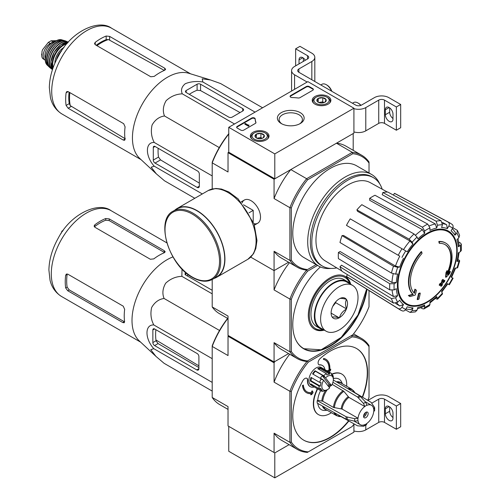 <?xml version="1.0" encoding="UTF-8"?>
<svg xmlns="http://www.w3.org/2000/svg" width="503" height="503" viewBox="0 0 503 503"><rect width="100%" height="100%" fill="white"/><g stroke="black" fill="none" stroke-linecap="round" stroke-linejoin="round"><path stroke-width="0.75" d="M274.789 153.899L228.752 127.316L307.88 81.631L353.917 108.214L274.789 153.899L274.789 178.816L228.752 152.239L228.752 127.316M328.145 96.513A9.331 5.388 180 0 1 330.88 100.393A9.331 5.388 180 0 1 321.549 105.712A9.331 5.388 180 0 1 312.212 100.393A9.331 5.388 180 0 1 317.921 95.356A9.331 5.388 180 0 1 328.145 96.513M266.282 132.232A9.331 5.388 180 0 1 269.017 136.106A9.331 5.388 180 0 1 259.68 141.431A9.331 5.388 180 0 1 250.349 136.106A9.331 5.388 180 0 1 256.058 131.076A9.331 5.388 180 0 1 266.282 132.232M300.222 112.634A13.386 7.727 180 0 1 300.222 123.562A13.386 7.727 180 0 1 281.296 123.562A13.386 7.727 180 0 1 281.296 112.634A13.386 7.727 180 0 1 300.222 112.634M243.71 130.145A2.037 1.176 180 0 1 240.836 130.145L237.24 128.064A2.037 1.176 180 0 1 236.643 127.234A2.037 1.176 180 0 1 237.24 126.404L251.701 118.054A2.037 1.176 180 0 1 253.889 117.79A2.037 1.176 180 0 1 255.178 118.84A35.606 20.56 180 0 0 255.92 122.342A2.037 1.176 180 0 1 255.964 122.581A2.037 1.176 180 0 1 255.367 123.417L243.71 130.145M299.964 97.664A2.037 1.176 180 0 1 298.109 97.984A35.606 20.56 180 0 0 292.048 97.557A2.037 1.176 180 0 1 290.086 96.381A2.037 1.176 180 0 1 290.677 95.551L306.296 86.535A2.037 1.176 180 0 1 309.175 86.535L312.772 88.61A2.037 1.176 180 0 1 313.369 89.44A2.037 1.176 180 0 1 312.772 90.27L299.964 97.664M274.789 178.816L353.917 133.132L353.917 108.214M281.95 123.92A11.644 6.721 180 0 1 279.115 119.519A11.644 6.721 180 0 1 286.301 113.307A11.644 6.721 180 0 1 298.989 114.766A11.644 6.721 180 0 1 302.404 119.519A11.644 6.721 180 0 1 299.562 123.92M236.687 127.485A2.037 1.176 180 0 1 237.24 126.901L251.701 118.551A2.037 1.176 180 0 1 253.889 118.287A2.037 1.176 180 0 1 255.178 119.343L255.178 118.84M255.914 122.833A35.606 20.56 180 0 1 255.178 119.343M248.891 125.492L248.457 125.737L244.86 123.663L245.294 123.417L248.331 125.165L248.966 125.033L248.891 125.989L248.457 126.24L248.457 125.737M248.966 125.033L248.891 125.574M248.457 126.24L244.86 124.159L244.86 123.663M290.13 96.633A2.037 1.176 180 0 1 290.677 96.048L306.296 87.032A2.037 1.176 180 0 1 309.175 87.032L312.772 89.106A2.037 1.176 180 0 1 313.319 89.691M255.14 136.741A4.697 2.71 180 0 1 256.36 134.125A4.697 2.71 180 0 1 260.9 133.421A4.697 2.71 180 0 1 264.22 135.338L263.006 137.96A4.697 2.71 180 0 1 258.467 138.658A4.697 2.71 180 0 1 256.36 137.96A4.697 2.71 180 0 1 255.14 136.741L256.36 134.125L260.9 133.421L264.22 135.338A4.697 2.71 180 0 1 263.006 137.96M253.569 133.339L254.285 132.924A7.633 4.408 180 0 1 265.075 132.924A7.633 4.408 180 0 1 265.075 139.155A7.633 4.408 180 0 1 254.285 139.155A7.633 4.408 180 0 1 254.285 132.924L253.569 133.339A8.645 4.992 180 0 0 251.035 136.873L251.035 138.067M265.075 132.924L265.798 133.339A8.645 4.992 180 0 1 268.332 136.873A8.645 4.992 180 0 1 267.558 138.929M251.808 138.929A8.645 4.992 180 0 1 251.035 136.873M257.184 138.338A4.068 2.352 180 0 1 258.63 137.923L256.838 138.199M262.208 138.331L260.9 137.571L258.63 137.923A4.068 2.352 180 0 1 262.176 138.338M260.9 137.571L260.9 133.421M256.36 137.916L256.36 134.125M317.009 101.028A4.697 2.71 180 0 1 318.223 98.406A4.697 2.71 180 0 1 322.763 97.701A4.697 2.71 180 0 1 326.082 99.619L324.869 102.241A4.697 2.71 180 0 1 320.329 102.945A4.697 2.71 180 0 1 318.223 102.241A4.697 2.71 180 0 1 317.009 101.028L318.223 98.406L322.763 97.701L326.082 99.619A4.697 2.71 180 0 1 324.869 102.241M315.431 97.626L316.154 97.211A7.633 4.408 180 0 1 326.944 97.211A7.633 4.408 180 0 1 326.944 103.436A7.633 4.408 180 0 1 316.154 103.436A7.633 4.408 180 0 1 316.154 97.211L315.431 97.626A8.645 4.992 180 0 0 312.897 101.153L312.897 102.348M326.944 97.211L327.66 97.626A8.645 4.992 180 0 1 330.194 101.153A8.645 4.992 180 0 1 329.421 103.216M313.671 103.216A8.645 4.992 180 0 1 312.897 101.153M319.047 102.618A4.068 2.352 180 0 1 320.493 102.21L318.707 102.486M320.493 102.21A4.068 2.352 180 0 1 324.045 102.618L322.763 101.858L320.493 102.21M322.763 101.858L322.763 97.701M318.223 102.197L318.223 98.406M307.157 82.052L294.569 74.784A10.173 5.873 180 0 1 291.589 70.627A10.173 5.873 180 0 1 294.569 66.478L307.522 59.002L307.522 55.676A4.068 2.352 180 0 1 308.71 57.336A4.068 2.352 180 0 1 307.522 59.002M302.844 57.713L299.034 59.914L299.034 63.9M299.034 59.914A5.395 3.112 60 0 1 300.146 57.443A5.395 3.112 60 0 1 305.352 60.247M307.522 55.676L295.651 48.822L299.964 46.333L311.835 53.186A10.173 5.873 180 0 1 314.815 57.336A10.173 5.873 180 0 1 311.835 61.492L298.889 68.968A4.068 2.352 180 0 0 297.694 70.627A4.068 2.352 180 0 0 298.889 72.287L355.715 105.102A4.068 2.352 180 0 0 361.468 105.102L374.421 97.626A10.173 5.873 180 0 1 388.806 97.626L400.677 104.473L396.358 106.969L384.493 100.116A4.068 2.352 180 0 0 378.734 100.116L365.788 107.592A10.173 5.873 180 0 1 353.917 108.654M295.651 65.849L295.651 48.822M303.347 61.41L303.347 58.04M314.815 57.336L314.815 80.593A10.173 5.873 180 0 1 314.715 81.423M392.981 118.519A5.395 3.112 60 0 1 389.668 112.244L389.668 107.881M396.358 106.969L396.358 130.227L400.677 127.737L400.677 104.473M392.981 119.136L392.981 114.156A5.395 3.112 60 0 0 390.624 108.73A5.395 3.112 60 0 0 386.467 107.284A5.395 3.112 60 0 0 385.355 109.748L385.355 114.734A5.395 3.112 60 0 0 387.706 120.16A5.395 3.112 60 0 0 391.862 121.607A5.395 3.112 60 0 0 392.981 119.136M396.358 130.227L384.493 123.373L384.493 100.116M353.917 131.912A10.173 5.873 180 0 0 365.788 130.849L378.734 123.373A4.068 2.352 180 0 1 384.493 123.373M360.984 105.341A7.633 4.408 -120 0 0 358.664 103.398L357.947 102.983A8.645 4.992 -120 0 0 353.622 102.555L352.465 103.222M360.777 105.423A8.645 4.992 -120 0 0 357.947 102.983M331.823 91.307A7.633 4.408 -120 0 0 327.013 85.12L326.296 84.705A8.645 4.992 -120 0 0 321.97 84.278L320.813 84.95M331.527 91.131A8.645 4.992 -120 0 0 326.296 84.705M354.162 423.941A63.076 36.417 -60 0 1 352.094 426.575L307.358 452.398A64.088 37.002 -60 0 1 297.411 449.462A64.088 37.002 -60 0 1 289.898 442.319L274.072 433.184L274.072 452.518L274.789 452.933L228.752 426.349L228.752 451.273L274.789 477.85L353.917 432.165L353.917 424.262M274.789 452.933L289.106 444.665L274.789 452.933L274.789 477.85M367.894 400.426L374.421 396.653A10.173 5.873 180 0 1 388.806 396.653L400.677 403.507L396.358 406.003L384.493 399.149A4.068 2.352 180 0 0 378.734 399.149L371.862 403.117M392.981 417.547A5.395 3.112 60 0 1 389.668 411.272L389.668 406.908M396.358 406.003L396.358 429.26L400.677 426.764L400.677 403.507M392.981 418.169L392.981 413.183A5.395 3.112 60 0 0 390.624 407.757A5.395 3.112 60 0 0 386.467 406.317A5.395 3.112 60 0 0 385.355 408.782L385.355 413.768A5.395 3.112 60 0 0 387.706 419.194A5.395 3.112 60 0 0 391.862 420.64A5.395 3.112 60 0 0 392.981 418.169M396.358 429.26L384.493 422.407L384.493 399.149M353.917 430.945A10.173 5.873 180 0 0 365.788 429.883L378.734 422.407A4.068 2.352 180 0 1 384.493 422.407M369.026 290.533L369.026 306.711A63.585 36.713 -60 0 1 352.817 334.784L306.629 361.45A64.598 37.297 -60 0 1 297.16 358.532A64.598 37.297 -60 0 1 289.898 351.792L291.331 351.566L291.331 299.285L289.898 299.065L274.072 289.929L274.072 270.601L250.746 257.134L274.072 270.601L288.596 262.214L274.072 270.601L274.072 251.28A64.598 37.297 120 0 0 281.334 258.02L297.16 267.156A64.598 37.297 -60 0 1 289.898 260.416L289.898 207.695L274.072 198.559L274.072 179.231L228.029 152.654L228.752 152.239M445.74 243.106L445.306 242.855A30.52 17.618 -60 0 0 438.823 241.453L439.257 241.704A30.52 17.618 -60 0 1 445.74 243.106A30.52 17.618 -60 0 1 447.701 274.613A110.019 68.817 175.5 0 0 450.449 271.677L450.022 271.425A110.019 68.817 175.5 0 1 448.305 273.292M439.257 241.704A111.213 64.208 60 0 1 439.572 243.351L439.138 243.1A111.213 64.208 60 0 0 438.823 241.453M445.023 244.577A28.891 16.681 -60 0 1 447.249 272.997M439.572 243.351A28.891 16.681 -60 0 1 445.243 244.697A28.891 16.681 -60 0 1 447.136 274.449A109.817 57.638 -124.2 0 0 447.368 270.91L446.941 270.664A109.006 88.729 112.2 0 1 445.954 272.72A110.126 57.801 55.8 0 1 445.57 277.052L446.004 277.304A109.704 68.615 -4.5 0 0 449.449 273.77A106.598 86.767 -67.8 0 0 450.449 271.677M447.368 270.91A109.006 88.729 112.2 0 1 446.381 272.972L445.954 272.72M446.381 272.972A110.126 57.801 55.8 0 1 446.004 277.304M415.308 289.426A109.817 68.691 64.5 0 1 414.459 293.318A28.891 16.681 -60 0 1 422.017 253.481A111.213 64.208 -120 0 0 421.703 251.84L421.269 251.588A30.52 17.618 -60 0 0 412.825 294.249A110.019 57.744 -175.8 0 1 408.367 295.475A106.598 6.828 32.6 0 1 409.505 296.336L409.932 296.588A109.704 57.575 4.2 0 0 415.277 295.041A110.126 68.88 -115.5 0 0 416.415 290.275A109.006 6.985 -147.4 0 0 415.308 289.426L414.874 289.175A109.817 68.691 64.5 0 1 414.063 292.916M412.825 294.249L413.259 294.5A30.52 17.618 -60 0 1 421.703 251.84M413.259 294.5A110.019 57.744 -175.8 0 1 408.801 295.726L408.367 295.475M408.801 295.726A106.598 6.828 32.6 0 1 409.932 296.588M420.263 293.211A110 63.51 180 0 1 418.936 293.771L418.502 293.526A110.559 63.831 60 0 1 417.188 299.411L417.622 299.656A108.164 62.447 0 0 0 418.949 299.096A110.805 63.975 -120 0 0 420.263 293.211L419.829 292.96A110 63.51 180 0 1 418.502 293.526M418.936 293.771A110.559 63.831 60 0 1 417.622 299.656M441.106 286.301A108.164 62.447 0 0 0 442.08 285.534A110.559 63.831 -120 0 0 442.659 283.214A108.975 62.919 0 0 0 444.558 281.649A110 63.51 -120 0 0 444.822 280.473A109.346 63.127 180 0 1 442.923 282.038A110.559 63.831 -120 0 0 443.395 279.649L442.961 279.404A110 63.51 180 0 1 441.986 280.165A110.805 63.975 60 0 1 441.515 282.554A109.346 63.127 180 0 1 439.509 284.057A111.213 64.208 60 0 1 439.251 285.232L439.685 285.484A108.975 62.919 0 0 0 441.684 283.981A110.805 63.975 60 0 1 441.106 286.301L440.672 286.056A110.805 63.975 60 0 0 441.087 284.44M443.395 279.649A110 63.51 180 0 1 442.42 280.416L441.986 280.165M442.42 280.416A110.805 63.975 60 0 1 441.948 282.805L441.515 282.554M441.948 282.805A109.346 63.127 180 0 1 439.943 284.302L439.509 284.057M439.943 284.302A111.213 64.208 60 0 1 439.685 285.484M444.822 280.473L444.388 280.228A109.346 63.127 180 0 1 443.074 281.322M441.678 292.168L447.815 283.893L447.324 283.61L449.33 284.767L453.096 278.247L451.09 277.09A43.994 25.401 -60 0 0 454.907 268.288L457.661 267.728L459.704 260.843L456.944 261.434L457.724 261.038L459.132 252.387M456.944 261.434A43.994 25.401 -60 0 0 458.29 252.877L460.434 251.638L461.333 250.45L461.333 244.169L460.383 242.962L458.793 242.088M461.333 244.169L460.434 245.489L458.29 246.728L459.182 245.401L458.013 238.592M458.29 246.728A43.994 25.401 -60 0 0 456.944 239.717L458.931 237.623L459.616 235.272L457.434 230.449L452.857 227.677M457.434 230.449L456.894 233.122L454.907 235.215L455.448 232.531L452.386 228.576M454.907 235.215A43.994 25.401 -60 0 0 451.09 230.82L452.612 228.192C453.423 226.476 453.19 225.168 451.927 224.263L449.644 222.791A50.074 28.91 -60 0 0 448.16 222.093C449.43 222.992 449.657 224.3 448.846 226.017L447.324 228.645L446.664 224.728L442.363 222.37M447.324 228.645A43.994 25.401 -60 0 0 441.615 227.538L442.433 224.772L441.049 220.71L387.775 192.039A48.118 27.784 -60 0 0 382.852 192.53L436.126 221.194A50.074 28.91 -60 0 1 441.049 220.71M436.126 221.194L437.516 225.262L436.692 228.022L435.328 223.967L382.211 194.699L382.852 192.53M436.692 228.022A43.994 25.401 -60 0 0 429.952 230.368L429.952 227.89L427.739 224.112L374.993 195.258A48.118 27.784 -60 0 0 369.674 198.333L422.413 227.186A50.074 28.91 -60 0 1 427.739 224.112M422.413 227.186L424.633 230.965L424.633 233.442L422.432 229.676L369.674 200.276L369.674 198.333M424.633 233.442A43.994 25.401 -60 0 0 417.886 238.881L417.069 237.064L414.026 233.958L361.814 204.677A48.118 27.784 -60 0 0 356.891 209.87L409.109 239.151A50.074 28.91 -60 0 1 414.026 233.958M409.109 239.151L412.152 242.257L412.969 244.074L409.945 240.975L357.539 211.291L356.891 209.87M412.969 244.074A43.994 25.401 -60 0 0 407.254 251.783L350.226 218.855A48.118 27.784 -60 0 0 346.466 225.375L398.231 255.266A50.074 28.91 -60 0 1 401.991 248.746M398.231 255.266L399.766 256.153A47.049 27.162 -60 0 0 395.477 266.037L399.671 267.106L397.691 267.3L393.478 266.219L342.015 235.643L343.568 235.486L395.477 266.037M342.015 235.643A48.118 27.784 -60 0 0 339.978 242.496L391.441 273.079L395.654 274.154L397.634 273.959A43.994 25.401 -60 0 0 396.295 282.516L394.151 283.755L389.768 283.73L338.412 252.475L340.097 251.506L391.938 282.504A47.049 27.162 -60 0 1 393.22 273.827M338.412 252.475A48.118 27.784 -60 0 0 338.412 258.624L389.768 289.873L394.151 289.904L396.295 288.665A43.994 25.401 -60 0 0 397.634 295.676L395.654 297.77L391.441 298.6L339.978 266.797L341.531 265.156L393.44 296.519A47.049 27.162 -60 0 1 392.107 290.42M339.978 266.797A48.118 27.784 -60 0 0 342.015 271.299L393.478 303.102L397.691 302.272L399.671 300.178A43.994 25.401 -60 0 0 403.494 304.573L401.972 307.201C400.897 308.76 399.646 309.219 398.231 308.572L346.466 276.424L347.472 274.676M346.466 276.424A48.118 27.784 -60 0 0 347.831 277.373L399.583 309.508A50.074 28.91 -60 0 0 401.991 310.747C403.412 311.395 404.657 310.936 405.739 309.376L407.254 306.748A43.994 25.401 -60 0 0 412.969 307.855L412.152 310.621L410.102 312.426L415.371 311.904L417.069 310.131L417.886 307.371A43.994 25.401 -60 0 0 424.633 305.025L424.633 307.503L423.935 308.936L422.413 308.723L420.866 307.779M423.935 308.936L429.373 305.799L429.952 304.428L429.952 301.951A43.994 25.401 -60 0 0 436.692 296.512L437.56 299.191L436.126 298.876M437.566 299.197L442.502 293.978L441.615 291.319A43.994 25.401 -60 0 0 447.324 283.61M459.704 260.843L458.717 259.762M436.692 296.512L436.742 297.38L429.952 302.925M424.633 305.025L423.928 306.465L417.446 308.855M410.102 312.426L405.412 309.848M412.969 307.855L410.913 309.659L405.959 308.993M403.494 304.573L399.766 305.956A47.049 27.162 -60 0 1 396.798 302.963M395.572 303.416L399.766 305.956M397.634 295.676L393.44 296.519M396.295 282.516L391.938 282.504M393.428 195.082L394.434 193.334L448.16 222.093M394.434 193.334A48.118 27.784 -60 0 1 395.943 194.045L449.644 222.791M307.54 269.551L316.123 264.597L307.54 269.551A63.585 36.713 -60 0 1 291.331 260.196L291.331 207.915L289.898 207.695A64.598 37.297 -60 0 1 306.629 178.71L290.803 169.574L274.072 179.231M291.331 207.915A63.585 36.713 -60 0 1 307.54 179.841L306.629 178.71L352.289 152.346L336.463 143.21L353.2 133.547L353.2 150.328M212.203 188.946L212.203 162.23A63.585 36.713 -60 0 1 228.412 134.156L228.94 133.855M254.009 223.716A13.386 7.727 -120 0 0 260.516 217.095A13.386 7.727 -120 0 0 251.047 200.697A13.386 7.727 -120 0 0 242.056 203.023M228.752 134.094A64.598 37.297 -60 0 0 212.203 162.84L228.029 171.976L228.029 152.654M291.331 260.196L289.898 260.416L274.072 251.28M307.54 179.841L352.817 153.704L352.289 152.346A64.598 37.297 -60 0 1 361.758 155.27A64.598 37.297 -60 0 1 369.026 162.01L369.026 172.969M330.886 268.413A52.903 30.545 -60 0 1 318.663 266.062L303.73 257.442A52.903 30.545 -60 0 1 303.73 196.359A52.903 30.545 -60 0 1 356.627 165.814L371.56 174.434A52.903 30.545 -60 0 1 379.708 183.846M352.817 153.704A63.585 36.713 -60 0 1 369.026 163.06M361.758 155.27L345.932 146.134A64.598 37.297 120 0 0 336.463 143.21M290.803 169.574A64.598 37.297 120 0 0 274.072 198.559M228.387 335.602L228.029 336.224L274.072 362.808L274.789 361.563L288.596 353.584L274.072 361.978L274.072 342.65L289.898 351.792L289.898 299.065A64.598 37.297 -60 0 1 306.629 270.08A64.598 37.297 -60 0 1 297.16 267.156M318.663 266.062A52.903 30.545 -60 0 1 318.663 204.979A52.903 30.545 -60 0 1 371.56 174.434M336.777 267.898A51.029 29.463 -60 0 1 322.36 266.037A51.029 29.463 -60 0 1 322.36 207.117A51.029 29.463 -60 0 1 373.389 177.653A51.029 29.463 -60 0 1 382.211 189.21M341.807 270.947L325.026 260.774A45.144 26.062 -60 0 1 316.06 243.163A45.144 26.062 -60 0 1 334.313 196.315A45.144 26.062 -60 0 1 370.164 182.595L387.367 192.039M322.36 266.037L320.92 265.207A51.029 29.463 -60 0 1 320.92 206.287A51.029 29.463 -60 0 1 371.95 176.823L373.389 177.653M186.167 92.514L228.752 117.105A2.44 1.408 0 0 0 232.204 117.105L242.704 111.037A3.049 1.76 0 0 0 243.597 109.792A3.049 1.76 0 0 0 242.704 108.547L200.552 84.208A2.44 1.408 0 0 0 197.101 84.208L186.167 90.521A2.44 1.408 0 0 0 185.45 91.521A2.44 1.408 0 0 0 186.167 92.514L186.167 90.521M262.585 107.787L220.641 83.567L210.562 79.971L202.212 78.833L202.847 81.976C196.403 81.021 190.549 81.599 185.286 83.705C181.64 86.749 180.64 90.131 182.3 93.841L234.517 123.989M202.847 81.976L255.065 112.125M182.3 93.841C176.182 94.08 170.794 96.369 166.116 100.707C163.066 105.988 162.526 111.075 164.506 115.979C159.262 116.721 155.125 119.733 152.082 125.014C150.667 131.239 151.384 137.055 154.232 142.456C145.128 141.991 145.147 156.163 154.232 166.185L151.196 167.21L156.351 173.868L164.506 180.797L194.799 198.289M154.232 166.185L202.325 193.951M154.232 142.456L212.203 175.924M164.506 115.979L219.258 147.586M155.018 163.079L197.17 187.418A3.049 1.76 -120 0 0 198.698 187.569A3.049 1.76 -120 0 0 199.326 186.173L199.326 174.044A2.44 1.408 -120 0 0 197.604 171.051L155.018 146.467A2.44 1.408 -120 0 0 153.792 146.342A2.44 1.408 -120 0 0 153.289 147.461L153.289 160.086A2.44 1.408 -120 0 0 155.018 163.079L160.539 159.891L158.508 157.074A47.477 27.407 120 0 1 158.143 148.272M63.711 47.842L62.397 48.596L61.397 51.174M62.397 48.596L62.938 48.91M96.941 45.685A45.251 26.125 -60 0 1 108.441 39.542L106.171 39.655A45.163 26.074 120 0 0 96.18 45.251M108.441 39.542L163.701 70.074M69.087 92.175A45.163 26.074 120 0 0 69.238 103.624L70.275 105.649A45.251 26.125 -60 0 1 69.848 92.609M125.354 138.841L70.275 105.649M95.237 44.704L150.774 76.764L154.226 76.399A49.546 28.602 -60 0 1 164.726 70.257L165.619 69.307L164.726 68.207L109.623 36.398L106.171 36.027A49.546 28.602 120 0 0 95.237 42.34L94.52 43.585L95.237 44.704L95.237 42.34M68.144 108.239L123.248 140.054L124.65 140.28L125.021 139.029A49.546 28.602 -60 0 1 125.09 126.863L123.681 123.688L68.144 91.628L66.824 91.565L66.1 92.81A49.546 28.602 120 0 0 66.1 105.435L68.144 108.239L71.237 106.454M156.119 173.654L139.664 158.344A49.546 28.602 -60 0 1 133.635 126.756A49.546 28.602 -60 0 1 188.776 73.281L210.348 79.908M189.291 94.319A47.477 27.407 120 0 1 197.101 90.238L200.552 90.584L240.044 112.571M199.326 183.098L160.539 159.891M253.21 221.565L253.21 210.38L243.521 204.79M248.985 212.819L253.21 210.38M212.536 279.322L216.567 276.996A39.372 22.729 -120 0 0 216.567 231.537A39.372 22.729 -120 0 0 177.194 208.808L173.17 211.134C155.031 219.754 168.719 265.087 192.448 277.417C200.131 281.749 206.827 282.39 212.536 279.322A39.372 22.729 -120 0 0 212.536 233.864A39.372 22.729 -120 0 0 173.17 211.134M214.108 278.417A39.674 22.905 -120 0 0 216.718 277.26A39.674 22.905 -120 0 0 216.718 231.449A39.674 22.905 -120 0 0 177.043 208.544A39.674 22.905 -120 0 0 174.742 210.223M45.452 60.366A9.972 5.753 -60 0 1 45.257 60.259L42.535 58.392L41.812 56.77L42.001 51.488L42.535 49.791L48.332 42.384L51.136 40.768L56.82 40.674M45.257 60.259A9.972 5.753 -60 0 1 43.73 52.274A9.972 5.753 -60 0 1 50.243 43.491L53.048 41.868A9.972 5.753 -60 0 1 56.349 40.913M45.408 59.014A11.192 6.464 -60 0 1 47.2 48.25A11.192 6.464 -60 0 1 55.626 41.315M274.072 361.978L228.029 335.394L228.029 316.073L212.203 306.937L212.203 279.511M367.008 289.282A52.903 30.545 -60 0 1 341.405 337.72A52.903 30.545 -60 0 1 303.73 348.812A52.903 30.545 -60 0 1 320.405 266.948M317.563 265.427L307.54 271.211A63.585 36.713 -60 0 0 291.331 299.285M307.54 360.921A63.585 36.713 -60 0 1 291.331 351.566M306.629 270.08L307.54 271.211M297.16 358.532L281.334 349.39A64.598 37.297 -60 0 1 274.072 342.65M274.072 289.929A64.598 37.297 -60 0 1 289.426 262.692M212.203 306.937A64.598 37.297 120 0 0 219.471 313.677L228.029 318.619M329.817 345.901A52.903 30.545 -60 0 1 303.516 348.686L321.14 349.799L341.21 337.356L357.985 314.96L366.649 289.055M344.932 276.279A30.52 17.618 -60 0 1 350.295 284.076M323.85 329.886A30.52 17.618 -60 0 1 314.419 329.138M324.278 330.138A30.52 17.618 -60 0 1 314.633 329.264A30.52 17.618 -60 0 1 309.955 304.805A30.52 17.618 -60 0 1 329.893 277.914A30.52 17.618 -60 0 1 345.152 276.405A30.52 17.618 -60 0 1 350.729 284.321M323.486 329.679A29.501 17.033 -60 0 1 309.596 310.967A29.501 17.033 -60 0 1 330.182 278.914A29.501 17.033 -60 0 1 349.937 283.868M339.129 298.914L339.5 298.7A11.6 6.696 120 0 1 346.322 299.31L346.51 299.574A11.6 6.696 120 0 1 346.51 308.666L346.322 309.15A11.6 6.696 120 0 1 339.5 317.632L339.129 317.852A11.6 6.696 120 0 1 332.307 317.242L332.118 316.972A11.6 6.696 120 0 1 331.112 313.011A11.6 6.696 120 0 1 332.118 307.88L332.307 307.402A11.6 6.696 120 0 1 339.129 298.914M339.318 286.679A26.452 15.272 120 0 0 322.033 309.986A26.452 15.272 120 0 0 326.089 331.181A26.452 15.272 120 0 0 352.54 315.909A26.452 15.272 120 0 0 352.54 285.364A26.452 15.272 120 0 0 339.318 286.679M346.322 299.31C342.75 298.348 340.481 298.147 339.5 298.7M346.51 308.666C345.196 304.887 345.196 301.85 346.51 299.574M339.5 317.632C340.443 314.067 342.719 311.238 346.322 309.15M332.307 317.242C333.25 316.683 335.52 316.884 339.129 317.852M352.54 285.364L346.787 282.045A26.452 15.272 120 0 0 333.558 283.352A26.452 15.272 120 0 0 316.28 306.66A26.452 15.272 120 0 0 320.336 327.855L326.089 331.181M335.715 301.838L335.715 302.687L346.51 308.917M335.715 302.687L332.76 306.365M331.2 313.18L339.318 317.865M349.874 283.83A27.162 15.681 120 0 0 347.139 281.429L343.763 279.473A27.162 15.681 120 0 0 316.594 295.16A27.162 15.681 120 0 0 316.594 326.522L319.977 328.478A27.162 15.681 120 0 0 323.423 329.641M347.139 281.429A27.162 15.681 120 0 0 319.977 297.11A27.162 15.681 120 0 0 319.977 328.478M331.483 385.55L325.529 377.898A8.136 4.697 -60 0 1 333.344 379.583A8.136 4.697 -60 0 1 331.483 385.55L328.993 384.38A9.155 5.288 120 0 1 327.994 385.795M325.529 377.898L324.422 376.986A9.155 5.288 -60 0 1 324.768 376.64L323.655 375.722A10.173 5.873 -60 0 1 326.359 373.654L326.912 374.993A9.155 5.288 -60 0 1 329.71 374.131L329.157 372.792A10.173 5.873 -60 0 1 331.238 373.264A10.173 5.873 -60 0 1 331.383 373.352L331.477 374.578A9.155 5.288 -60 0 1 332.992 376.527L332.898 375.301A10.173 5.873 -60 0 1 333.344 377.923L333.344 379.583M212.203 391.076L164.072 363.292L155.917 356.363L150.762 349.698L153.799 348.673C144.732 338.695 144.688 324.454 153.799 324.951C150.95 319.537 150.234 313.721 151.655 307.503C154.704 302.215 158.841 299.21 164.072 298.468C162.098 293.563 162.632 288.471 165.688 283.195C170.372 278.857 175.761 276.568 181.866 276.336L182.023 269.055M155.76 356.212L139.23 340.839A49.546 28.602 -60 0 1 133.201 309.251A49.546 28.602 -60 0 1 172.95 256.901M186.028 272.84L185.733 273.016A2.44 1.408 0 0 0 185.016 274.009A2.44 1.408 0 0 0 185.733 275.009L212.203 290.294M188.43 274.757A50.325 29.055 120 0 0 187.009 275.745M198.899 368.661L198.899 356.533A2.44 1.408 -120 0 0 197.17 353.546L154.584 328.956A2.44 1.408 -120 0 0 153.365 328.836A2.44 1.408 -120 0 0 152.855 329.955L152.855 342.581A2.44 1.408 -120 0 0 154.584 345.574L196.736 369.906A3.049 1.76 -120 0 0 198.264 370.057A3.049 1.76 -120 0 0 198.899 368.661L196.736 369.906M155.861 329.691A50.325 29.055 120 0 0 156.037 340.745L158.055 343.568L198.899 367.574M368.158 413.642A3.257 1.88 -60 0 1 366.737 416.918A3.257 1.88 -60 0 1 364.229 417.792A3.257 1.88 -60 0 1 364.229 414.032A3.257 1.88 -60 0 1 367.486 412.152A3.257 1.88 -60 0 1 368.158 413.642M332.929 382.299L357.532 397.005L363.531 403.475L364.782 406.543A11.192 6.464 -60 0 0 358.023 418.251L342.134 409.077L333.483 407.43L322.756 401.237L317.745 400.306L317.204 400.614A18.416 10.632 -60 0 0 317.204 403.11L346.139 419.238L354.741 421.2L358.023 420.741A11.192 6.464 -60 0 0 360.261 424.664A11.192 6.464 -60 0 0 364.782 424.645L363.531 426.274L366.385 424.834M366.379 424.828L366.939 423.4A11.192 6.464 -60 0 0 373.698 411.693L374.653 410.492M374.653 407.795L374.49 407.304L373.698 409.197A11.192 6.464 -60 0 0 371.453 405.28L365.184 401.658M364.782 406.468A11.28 6.514 -60 0 1 366.939 405.223L366.939 405.299A11.192 6.464 -60 0 1 371.453 405.28M358.023 418.251L354.741 418.703L346.139 416.748L317.204 400.614M374.49 407.304L371.095 402.337L354.728 392.554M340.877 416.541L357.532 425.821L363.531 426.274M366.939 405.223L365.694 402.224L359.695 395.754L333.332 380.004M334.394 407.732A14.989 8.652 -60 0 1 343.857 391.34L332.414 384.512A15.26 8.809 -60 0 0 331.842 384.927M343.857 391.34L348.893 397.37L364.782 406.543M317.808 403.444A17.655 10.192 120 0 0 325.724 410.404L327.107 410.215M320.618 390.63A17.655 10.192 120 0 0 317.745 400.306M342.367 383.789L341.839 382.494A17.655 10.192 120 0 0 333.344 378.602M326.296 390.297A10.173 5.873 -60 0 1 326.151 390.385A10.173 5.873 -60 0 1 325.944 390.498L326.831 389.988A9.155 5.288 -60 0 1 324.026 390.85L323.14 391.359A10.173 5.873 -60 0 1 321.065 390.888L310.992 385.072A10.173 5.873 -60 0 1 310.992 373.327A10.173 5.873 -60 0 1 321.166 367.454L331.238 373.264M314.281 386.97A12.21 7.048 120 0 1 310.263 386.669A12.21 7.048 120 0 1 307.754 380.4A4.068 2.352 120 0 0 306.918 378.313A4.068 2.352 120 0 0 302.775 380.79A52.903 30.545 120 0 0 303.73 440.182A52.903 30.545 120 0 0 348.875 420.992M362.581 397.251A52.903 30.545 120 0 0 356.627 348.554A52.903 30.545 120 0 0 320.204 358.501A4.068 2.352 120 0 0 318.94 364.782A4.068 2.352 120 0 0 319.82 364.964L319.537 364.801A4.068 2.352 120 0 1 318.801 364.688M331.42 412.705A23.396 13.512 120 0 1 318.481 414.635A23.396 13.512 120 0 1 316.771 390.913A4.068 2.352 120 0 0 317.318 388.725M346.68 386.273A23.396 13.512 120 0 0 341.877 374.106A23.396 13.512 120 0 0 331.565 374.534M324.894 369.604A12.21 7.048 120 0 0 322.473 365.524A12.21 7.048 120 0 0 319.82 364.964M308.264 451.876A63.076 36.417 -60 0 1 291.331 442.099L291.331 391.491A63.076 36.417 -60 0 1 308.264 362.166L352.094 336.865A63.076 36.417 -60 0 1 369.026 346.642L369.026 397.244A63.076 36.417 -60 0 1 367.781 400.357M306.987 391.818A18.309 10.569 120 0 0 311.979 392.466L311.596 391.177L312.401 390.938L311.741 391.259L311.979 392.466M312.118 392.547A18.309 10.569 120 0 1 307.056 391.862A18.309 10.569 120 0 1 303.34 385.065L302.63 385.575A19.328 11.16 120 0 0 306.547 392.742A19.328 11.16 120 0 0 311.709 393.503L310.678 394.824L311.47 393.541M302.63 385.575L302.485 385.487A19.328 11.16 120 0 0 306.409 392.661A19.328 11.16 120 0 0 306.478 392.698M302.485 385.487L303.34 385.065M307.754 380.4L307.465 380.237A4.068 2.352 120 0 0 306.767 378.237M303.586 440.1A52.903 30.545 120 0 0 348.579 420.829M362.292 397.074A52.903 30.545 120 0 0 356.482 348.472M322.322 365.442A12.21 7.048 120 0 0 322.184 365.36A12.21 7.048 120 0 0 319.537 364.801M316.771 390.913L316.488 390.743A23.396 13.512 120 0 0 318.192 414.466A23.396 13.512 120 0 0 318.336 414.547M341.732 374.025A23.396 13.512 120 0 0 341.587 373.943A23.396 13.512 120 0 0 331.452 374.282M316.488 390.743A4.068 2.352 120 0 0 317.028 388.561M307.465 380.237A12.21 7.048 120 0 0 309.974 386.505A12.21 7.048 120 0 0 310.118 386.581M329.207 372.094L330.534 370.403L330.773 369.12L329.742 370.441A19.328 11.16 120 0 0 325.881 359.261A19.328 11.16 120 0 0 323.8 358.494L323.404 359.412L323.655 358.413A19.328 11.16 120 0 1 325.737 359.18A19.328 11.16 120 0 1 325.806 359.217M329.773 370.133L330.773 369.12M327.711 371.233L327.874 370.359L328.861 370.874A18.309 10.569 120 0 0 325.296 360.104M274.072 452.518L228.029 425.934L228.029 406.6L212.203 397.464L212.203 346.422L228.029 355.558L228.029 336.224M291.331 442.099L289.898 442.319L289.898 391.277A64.088 37.002 -60 0 1 307.358 361.028L351.559 335.507A64.088 37.002 -60 0 1 361.506 338.45A64.088 37.002 -60 0 1 369.026 345.592L369.026 346.642M291.331 391.491L289.898 391.277L274.072 382.142L274.072 362.808M227.626 318.386A63.076 36.417 120 0 0 212.203 345.806L212.203 346.422A64.088 37.002 120 0 1 227.821 318.5M212.203 397.464A64.088 37.002 120 0 0 219.723 404.607L228.029 409.404M274.072 433.184A64.088 37.002 120 0 0 281.586 440.32L297.411 449.462M289.684 354.213A64.088 37.002 120 0 0 274.072 382.142M352.094 336.865L351.559 335.507M307.358 361.028L308.264 362.166M328.861 370.874L329.006 370.956A18.309 10.569 120 0 0 325.372 360.142A18.309 10.569 120 0 0 323.404 359.412M329.006 370.956L327.874 370.359M328.019 370.441L327.855 371.315M310.678 394.824L311.665 394.528L313.061 392.749L312.545 391.02M323.693 380.268L329.654 387.92A8.136 4.697 -60 0 1 327.591 389.555A8.136 4.697 -60 0 1 322.228 388.417A8.136 4.697 -60 0 1 323.693 380.268L320.43 378.111A9.155 5.288 120 0 1 322.266 375.741L328.993 384.38M321.065 390.888A10.173 5.873 -60 0 1 320.92 390.8L322.266 390.403A9.155 5.288 -60 0 1 320.744 388.454L319.405 388.85A10.173 5.873 -60 0 1 318.959 385.99L320.398 386.185A9.155 5.288 -60 0 1 321.052 382.569L319.619 382.374A10.173 5.873 -60 0 1 321.216 378.885L322.322 379.803A9.155 5.288 -60 0 1 322.586 379.356M320.92 390.8L312.288 385.814A10.173 5.873 120 0 1 310.772 383.864L319.405 388.85M318.959 385.99L310.326 381.004A10.173 5.873 120 0 1 310.986 377.388L319.619 382.374M321.216 378.885L312.583 373.905A10.173 5.873 120 0 1 315.023 370.742L315.412 371.239A9.155 5.288 120 0 0 313.092 374.194M323.655 375.722L315.023 370.742M326.359 373.654L317.726 368.668A10.173 5.873 120 0 1 320.524 367.812L320.361 368.737A9.155 5.288 120 0 0 318.518 369.127M329.157 372.792L320.524 367.812M332.898 375.301L331.471 374.477M311.533 377.709A9.155 5.288 120 0 0 311.043 380.784L310.326 381.004M320.398 386.185L311.043 380.784M324.768 376.64L315.412 371.239M324.422 376.986L322.266 375.741M329.71 374.131L320.361 368.737M322.266 390.403L319.512 388.819M312.86 385.072L312.288 385.814M366.373 412.083A3.257 1.88 -60 0 1 366.435 412.642A3.257 1.88 -60 0 1 364.134 416.629A3.257 1.88 -60 0 1 363.619 416.861M366.423 412.41A3.867 2.232 -60 0 1 363.927 416.742M365.26 412.749A3.257 1.88 -60 0 1 363.638 415.566M198.899 365.838L155.93 339.953M65.667 287.923A49.546 28.602 120 0 1 65.667 275.298L66.39 274.06L67.71 274.122L123.248 306.182L124.656 309.358A49.546 28.602 -60 0 0 124.593 321.524L124.216 322.769L122.814 322.549L67.71 290.734L65.667 287.923L67.125 287.087L69.188 289.885L124.285 321.7L122.814 322.549M153.792 258.894L150.34 259.259L94.803 227.193L94.092 226.08L94.803 224.835A49.546 28.602 120 0 1 105.737 218.522L109.195 218.887L164.292 250.701L165.191 251.802L164.292 252.751A49.546 28.602 -60 0 0 153.792 258.894M164.292 250.701L164.292 252.399L109.195 220.591L105.737 220.207A47.508 27.432 120 0 0 94.803 226.52L94.803 224.835M65.667 275.298L67.125 274.462A47.508 27.432 120 0 0 67.125 287.087M63.277 230.33L61.963 231.091L62.504 231.405M61.963 231.091L60.964 233.669M181.866 276.336L212.203 293.846M153.799 348.673L212.203 382.393M153.799 324.951L212.203 358.67M164.072 298.468L219.515 330.477M237.24 126.901L237.24 126.404M251.701 118.551L251.701 118.054M255.92 122.826L255.92 122.342M312.772 89.106L312.772 88.61M309.175 87.032L309.175 86.535M306.296 87.032L306.296 86.535M290.677 96.048L290.677 95.551M294.569 89.32L294.569 74.784M311.835 79.763L311.835 61.492M298.889 72.287L298.889 68.968M378.734 123.373L378.734 100.116M365.788 130.849L365.788 107.592M389.668 112.244L385.355 114.734M389.165 107.548L385.355 109.748M378.734 422.407L378.734 399.149M365.788 429.883L365.788 425.236M389.668 411.272L385.355 413.768M389.165 406.581L385.355 408.782M427.393 301.668A41.535 23.981 -60 0 1 398.024 284.711A41.535 23.981 -60 0 1 427.393 233.845A41.535 23.981 -60 0 1 456.762 250.802A41.535 23.981 -60 0 1 427.393 301.668M457.196 250.431A42.29 24.414 -60 0 1 412.341 306.233A42.29 24.414 -60 0 1 412.341 246.426A42.29 24.414 -60 0 1 457.196 250.431M458.931 261.233A47.018 27.149 -60 0 1 456.894 268.093M460.434 245.489A47.018 27.149 -60 0 1 460.434 251.638M456.894 233.122A47.018 27.149 -60 0 1 458.931 237.623M448.846 226.017A47.018 27.149 -60 0 1 452.612 228.192M437.516 225.262A47.018 27.149 -60 0 1 442.433 224.772M424.633 230.965A47.018 27.149 -60 0 1 429.952 227.89M412.152 242.257A47.018 27.149 -60 0 1 417.069 237.064M401.972 257.423A47.018 27.149 -60 0 1 405.739 250.909M399.671 267.106A43.994 25.401 -60 0 1 403.494 258.303M395.654 274.154A47.018 27.149 -60 0 1 397.691 267.3M394.151 289.904A47.018 27.149 -60 0 1 394.151 283.755M397.691 302.272A47.018 27.149 -60 0 1 395.654 297.77M405.739 309.376A47.018 27.149 -60 0 1 401.972 307.201M417.069 310.131A47.018 27.149 -60 0 1 412.152 310.621M429.952 304.428A47.018 27.149 -60 0 1 424.633 307.503M442.433 293.136A47.018 27.149 -60 0 1 437.516 298.329M452.612 277.964A47.018 27.149 -60 0 1 448.846 284.484M429.38 225.86A47.049 27.162 -60 0 1 435.328 223.967M415.566 235.127A47.049 27.162 -60 0 1 422.432 229.676M403.532 249.633A47.049 27.162 -60 0 1 409.945 240.975M442.583 223.653A47.049 27.162 -60 0 1 446.664 224.728M391.441 273.079A50.074 28.91 -60 0 1 393.478 266.219M389.768 289.873A50.074 28.91 -60 0 1 389.768 283.73M393.478 303.102A50.074 28.91 -60 0 1 391.441 298.6M402.287 310.898L399.583 309.508A50.074 28.91 -60 0 1 398.231 308.572M61.976 113.992A49.546 28.602 -60 0 1 61.976 56.782A49.546 28.602 -60 0 1 111.521 28.181C98.921 18.743 71.281 31.236 58.87 55.286C52.758 66.063 49.583 76.814 49.332 87.541L50.463 97.72C51.501 102.21 54.255 109.201 61.976 113.992L141.066 159.652M164.726 70.257L164.726 68.207M109.623 39.97L109.623 36.398M106.171 39.655L106.171 36.027M66.1 92.81L68.144 91.628M66.1 105.435L69.238 103.624M123.248 140.054L125.021 139.029M242.704 111.037L242.704 108.547M200.552 90.584L200.552 84.208M197.101 90.238L197.101 84.208M197.17 187.418L199.326 186.173M153.289 147.461L155.018 146.467M153.289 160.086L158.508 157.074M192.278 277.04A38.555 22.258 -120 0 0 215.888 243.452A38.555 22.258 -120 0 0 168.668 216.189A38.555 22.258 -120 0 0 192.278 277.04M216.718 277.26L247.866 259.278A39.674 22.905 -120 0 0 247.866 213.467A39.674 22.905 -120 0 0 208.192 190.562L177.043 208.544M48.332 42.384L50.243 43.491M51.136 40.768L53.048 41.868M56.858 59.027A16.071 9.28 -60 0 1 61.36 51.224M56.55 59.643A15.668 9.048 -60 0 1 61.485 50.948M56.499 59.524A11.802 6.816 -60 0 1 61.573 50.709M54.884 63.246A12.613 7.281 -60 0 1 64.026 47.408M53.173 67.572A15.662 9.041 -60 0 1 55.971 53.318A15.662 9.041 -60 0 1 66.918 43.761M52.872 68.421A16.071 9.28 -60 0 1 55.475 53.029A16.071 9.28 -60 0 1 67.503 43.076M52.557 69.345A16.027 9.249 -60 0 1 54.198 52.293A16.027 9.249 -60 0 1 68.144 42.346L60.85 44.641L54.129 52.255L50.897 61.875L52.557 69.351M50.897 62.774A15.819 9.136 -60 0 1 61.624 44.195M52.538 69.401A15.656 9.035 -60 0 1 52.809 51.488A15.656 9.035 -60 0 1 68.182 42.302M50.52 68.131L52.475 69.609A15.857 9.155 -60 0 1 52.048 69.32A15.857 9.155 -60 0 1 52.551 51.344A15.857 9.155 -60 0 1 67.867 41.919A15.857 9.155 -60 0 1 68.326 42.145L66.075 41.189A15.624 9.023 -60 0 0 51.224 50.577A15.624 9.023 -60 0 0 50.52 68.131C41.642 62.165 56.468 36.48 66.075 41.189M48.125 59.348A15.423 8.903 -60 0 1 57.273 43.51M49.307 66.761A15.033 8.683 -60 0 1 49.954 49.841A15.033 8.683 -60 0 1 64.277 40.825M47.464 65.34L49.684 67.283A15.235 8.796 -60 0 1 48.76 66.597A15.235 8.796 -60 0 1 49.684 49.684A15.235 8.796 -60 0 1 63.862 40.429A15.235 8.796 -60 0 1 64.912 40.888L62.133 39.938A14.851 8.576 -60 0 0 48.546 49.03A14.851 8.576 -60 0 0 47.464 65.34C40.077 59.065 53.004 36.675 62.133 39.938M45.943 55.493A14.455 8.344 -60 0 1 52.84 43.547M41.667 55.223A11.701 6.753 -60 0 1 41.674 53.922M366.599 289.03A52.696 30.425 -60 0 1 334.658 342.757A52.696 30.425 -60 0 1 296.009 340.298M185.733 275.009L185.733 273.016M154.584 345.574L158.055 343.568M152.855 342.581L156.037 340.745M152.855 329.955L154.584 328.956M366.939 423.476A11.28 6.514 -60 0 1 364.782 424.721M373.76 409.159A11.28 6.514 -60 0 1 373.76 411.655M357.954 420.778A11.28 6.514 -60 0 1 357.954 418.289M342.134 409.077A11.192 6.464 -60 0 1 348.893 397.37M341.223 408.776A11.462 6.621 -60 0 1 348.177 396.729M348.824 389.265A14.989 8.652 -60 0 1 354.835 392.812L354.86 392.868M341.223 416.497L341.153 416.503A14.989 8.652 -60 0 1 335.08 413.07M347.806 388.656A15.26 8.809 -60 0 1 351.849 389.259L354.835 392.812M333.483 407.43A15.26 8.809 -60 0 1 343.14 390.699M341.153 416.503L336.589 415.692A15.26 8.809 -60 0 1 334.042 412.491M337.375 382.418A15.26 8.809 -60 0 1 341.122 383.072L351.849 389.259M322.756 401.237A15.26 8.809 -60 0 1 327.227 389.762M329.195 387.335A15.26 8.809 -60 0 1 331.043 385.568M336.589 415.692L325.862 409.499A15.26 8.809 -60 0 1 323.423 406.575M336.356 381.815A15.53 8.966 -60 0 1 341.851 383.487M321.845 400.935A15.53 8.966 -60 0 1 325.485 390.592M328.591 386.555A15.53 8.966 -60 0 1 330.163 385.059M326.592 409.92A15.53 8.966 -60 0 1 322.392 406.003M357.532 397.005A17.712 10.223 -60 0 1 359.695 395.754M358.406 397.741A17.429 10.06 -60 0 1 360.569 396.496M363.531 403.475A14.046 8.111 -60 0 1 365.694 402.224M346.139 419.238A17.712 10.223 -60 0 1 346.139 416.748M347.215 419.628A17.429 10.06 -60 0 1 347.215 417.132M354.741 421.2A14.046 8.111 -60 0 1 354.741 418.703M61.548 296.487A49.546 28.602 -60 0 1 61.548 239.277A49.546 28.602 -60 0 1 111.088 210.675C98.487 201.231 70.848 213.731 58.436 237.781C52.331 248.557 49.149 259.309 48.904 270.029L50.036 280.215C51.073 284.704 53.821 291.696 61.548 296.487L140.633 342.147M105.737 220.207L105.737 218.522M109.195 220.591L109.195 218.887M67.71 290.734L69.188 289.885M268.332 136.873L268.332 138.067M330.194 101.153L330.194 102.348M291.589 91.037L291.589 70.627M451.581 277.373L455.68 267.923M190.612 73.84L111.521 28.181M244.357 200.037L241.088 201.923M257.743 223.219L254.474 225.105M247.866 259.278L253.487 253.776L255.807 248.551L256.976 240.509L254.053 223.854L238.164 198.911L228.821 191.957L221.515 189.065L215.787 188.449L208.192 190.562M56.292 60.171L58.593 54.934L61.567 50.721M42.001 51.488L41.812 56.77M360.261 424.664L353.993 421.042M361.506 338.45L353.546 333.86M327.591 389.555L326.151 390.385M374.66 407.795L374.666 410.492M166.858 242.867L111.088 210.675"/></g></svg>
